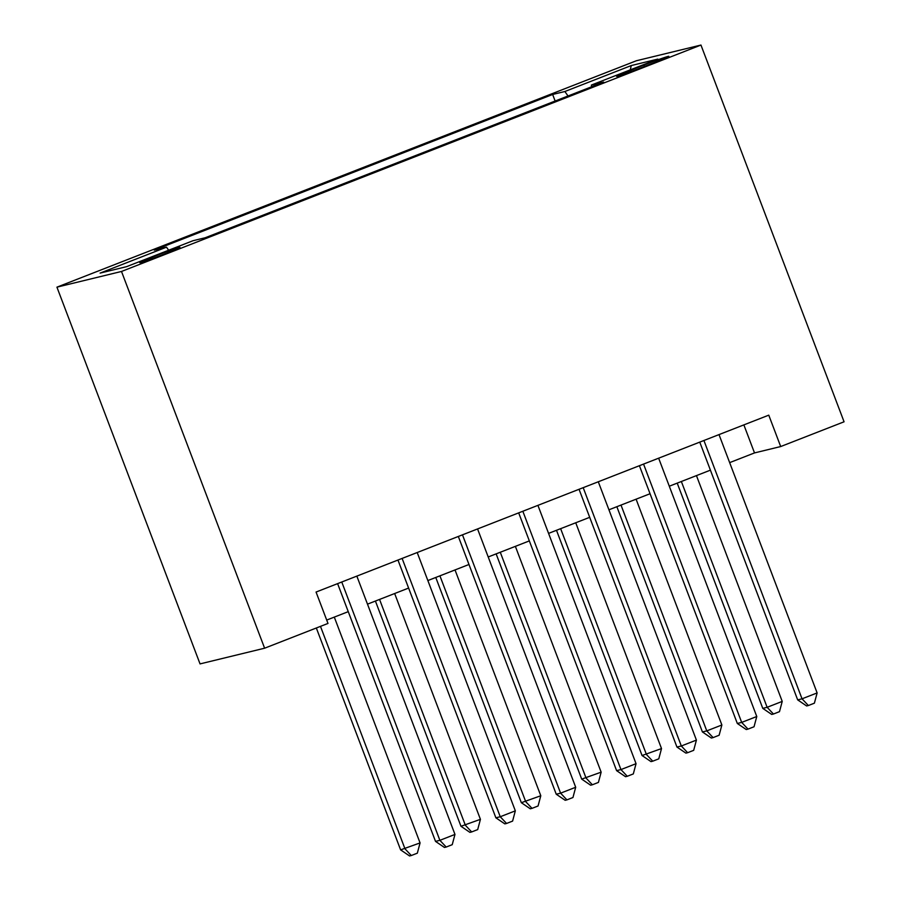 <?xml version="1.0" encoding="UTF-8"?>
<svg xmlns="http://www.w3.org/2000/svg" width="901" height="901" viewBox="0 0 901 901"><rect width="100%" height="100%" fill="white"/><g stroke="black" fill="none" stroke-linecap="round" stroke-linejoin="round"><path stroke-width="1.35" d="M165.424 253.654A21.511 0.743 -20.8 0 0 179.952 247.381A21.511 0.743 -20.8 0 0 154.262 256.368A21.511 0.743 -20.8 0 0 139.745 262.653A21.511 0.743 -20.8 0 0 165.424 253.654M121.5 271.46L264.612 648.202L200.045 663.902L56.932 287.16L636.388 60.75L700.955 45.05L121.5 271.46L56.932 287.16M729.652 462.63L754.509 452.921L780.694 446.547L768.767 415.158L316.06 592.047L327.987 623.436L264.612 648.202M643.956 65.052L630.677 70.244A20.836 0.721 -20.8 0 0 616.611 76.326A20.836 0.721 -20.8 0 0 641.489 67.62L654.768 62.428A20.836 0.721 -20.8 0 0 668.835 56.346A20.836 0.721 -20.8 0 0 643.956 65.052L644.485 66.449M568.035 95.99L564.871 91.508L552.651 94.47L154.274 250.129L166.494 247.167L100.101 273.104L126.624 266.651L193.017 240.713L205.237 237.74L603.614 82.081L591.394 85.054L591.563 86.789M564.871 91.508L631.263 65.559L657.798 59.106L591.394 85.054M780.694 446.547L844.068 421.792L700.955 45.05M326.714 620.068L348.248 611.655M367.495 604.143L408.615 588.071M427.851 580.559L468.97 564.488M488.218 556.964L529.337 540.904M548.574 533.381L589.693 517.32M608.93 509.797L650.049 493.737M669.297 486.213L710.416 470.153M743.866 424.889L754.509 452.921M555.14 101.025L552.651 94.47M166.494 247.167L168.656 250.23M630.272 69.861L631.263 65.559M699.762 442.121L797.678 699.874L802.036 698.816L703.918 440.499M817.128 692.925L814.391 703.174L808.366 705.528L802.036 698.816L817.128 692.925L719.009 434.597M808.366 705.528L806.62 705.956L797.678 699.874M677.214 483.116L762.775 708.366L767.134 707.308L782.226 701.406L696.45 475.604M681.359 481.494L767.134 707.308L773.452 714.02L771.707 714.437L762.775 708.366M782.226 701.406L779.489 711.655L773.452 714.02M639.406 465.704L737.322 723.469L741.681 722.399L643.551 464.083M756.772 716.509L754.036 726.758L747.999 729.112L741.681 722.399L756.772 716.509L658.642 458.181M747.999 729.112L746.253 729.54L737.322 723.469M579.05 489.288L676.955 747.053L681.325 745.983L583.195 487.666M696.417 740.093L693.68 750.342L687.643 752.695L681.325 745.983L696.417 740.093L598.287 481.765M687.643 752.695L685.898 753.123L676.955 747.053M518.683 512.872L616.599 770.637L620.958 769.578L522.839 511.25M636.05 763.676L633.313 773.925L627.276 776.279L620.958 769.578L636.05 763.676L537.92 505.348M627.276 776.279L625.531 776.707L616.599 770.637M458.327 536.455L556.244 794.22L560.602 793.162L462.472 534.834M575.694 787.26L572.957 797.509L566.92 799.874L560.602 793.162L575.694 787.26L477.564 528.943M566.92 799.874L565.175 800.291L556.244 794.22M616.847 506.7L702.42 731.95L706.778 730.891L721.87 724.99L636.095 499.188M621.003 505.078L706.778 730.891L713.096 737.604L711.351 738.032L702.42 731.95M721.87 724.99L719.133 735.239L713.096 737.604M556.491 530.295L642.053 755.534L661.514 748.573L575.728 522.771M560.647 528.673L646.422 754.475L652.741 761.187L650.995 761.615L642.053 755.534M661.514 748.573L658.777 758.833L652.741 761.187M496.136 553.878L581.697 779.117L601.147 772.168L515.372 546.355M500.28 552.257L586.055 778.059L592.374 784.771L590.628 785.199L581.697 779.117M601.147 772.168L598.41 782.417L592.374 784.771M435.769 577.462L521.341 802.701L540.791 795.752L455.016 569.939M439.925 575.84L525.7 801.642L532.018 808.355L530.272 808.783L521.341 802.701M540.791 795.752L538.055 806.001L532.018 808.355M397.96 560.039L495.877 817.804L500.246 816.745L402.116 558.417M515.327 810.844L512.601 821.093L506.565 823.458L500.246 816.745L515.327 810.844L417.208 552.527M506.565 823.458L504.819 823.874L495.877 817.804M375.413 601.046L460.974 826.285L480.424 819.336L394.649 593.522M379.558 599.424L465.344 825.226L471.662 831.938L469.917 832.366L460.974 826.285M480.424 819.336L477.699 829.584L471.662 831.938M337.605 583.623L435.521 841.388L439.879 840.329L341.761 582.001M454.971 834.427L452.234 844.676L446.198 847.041L439.879 840.329L454.971 834.427L356.841 576.111M446.198 847.041L444.452 847.458L435.521 841.388M316.33 627.997L400.618 849.88L420.069 842.919L334.294 617.106M320.486 626.375L404.977 848.81L411.295 855.522L409.55 855.95L400.618 849.88M420.069 842.919L417.332 853.168L411.295 855.522M631.162 71.539L630.677 70.244"/></g></svg>
